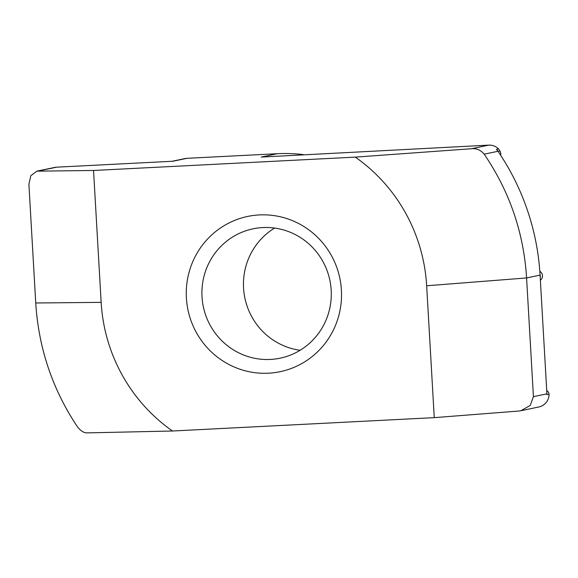 <?xml version="1.0" encoding="UTF-8"?>
<svg xmlns="http://www.w3.org/2000/svg" width="578" height="578" viewBox="0 0 578 578"><rect width="100%" height="100%" fill="white"/><g stroke="black" fill="none" stroke-linecap="round" stroke-linejoin="round"><path stroke-width="0.87" d="M259.341 214.929A79.302 77.56 78.2 0 1 341.403 290.113A79.302 77.56 78.2 0 1 268.467 373.2A79.302 77.56 78.2 0 1 186.398 298.017A79.302 77.56 78.2 0 1 259.341 214.929M270.403 359.444A66.087 64.635 -101.8 0 0 280.092 358.194A66.087 64.635 -101.8 0 0 330.71 285.236A66.087 64.635 -101.8 0 0 262.795 227.559A66.087 64.635 -101.8 0 0 253.106 228.809A66.087 64.635 -101.8 0 0 202.488 301.767A66.087 64.635 -101.8 0 0 270.403 359.444M171.977 161.291L185.047 158.567A13.215 12.926 78.2 0 1 186.983 158.314L277.404 153.705L261.227 157.079L488.793 145.129A13.215 12.926 78.2 0 1 498.568 148.922L496.408 149.37A13.215 12.926 78.2 0 1 497.998 151.292L484.191 154.167C480.658 150.013 476.445 148.199 471.547 148.727L355.311 157.122L93.542 170.474L36.826 171.16L30.807 175.77L28.9 184.281L35.742 302.988L101.15 302.366L93.542 170.474M355.311 157.122A166.543 162.88 -101.8 0 1 426.658 285.763L434.259 417.648L518.574 411.052L520.923 410.72L530.257 405.424L533.429 396.645L546.918 393.835L540.076 275.128A240.116 234.841 -101.8 0 0 540.054 274.745A240.116 234.841 -101.8 0 0 497.998 151.292M546.918 393.835A13.215 12.926 78.2 0 1 546.94 394.651L549.1 394.203A13.215 12.926 78.2 0 1 538.862 406.977L520.923 410.72M533.429 396.645L526.587 277.946C523.769 232.833 509.637 191.578 484.191 154.167M434.259 417.648L172.49 431.007A166.543 162.88 78.2 0 1 101.15 302.366M35.742 302.988C38.61 348.245 52.526 389.55 77.503 426.889C80.804 431.094 84.164 433.088 87.581 432.871L172.49 431.007M277.404 153.705A158.61 155.128 78.2 0 1 303.298 154.593M36.826 171.16L54.766 167.425A13.215 12.926 78.2 0 1 56.702 167.172L172.952 161.24L186.983 158.314M300.112 350.282A66.087 64.635 78.2 0 1 244.87 298.031A66.087 64.635 78.2 0 1 274.629 228.057M546.73 390.533A5.289 5.173 78.2 0 1 549.1 394.203M498.568 148.922L499.891 150.966A5.289 5.173 78.2 0 1 500.599 155.186M539.83 271.342A5.289 5.173 78.2 0 1 540.365 280.214M540.213 277.505A5.289 5.173 -101.8 0 0 540.054 274.745M540.076 275.128L526.587 277.946L426.658 285.763M56.702 167.172L38.358 171.001M471.547 148.727L488.793 145.129M498.041 151.349L499.891 150.966"/></g></svg>
